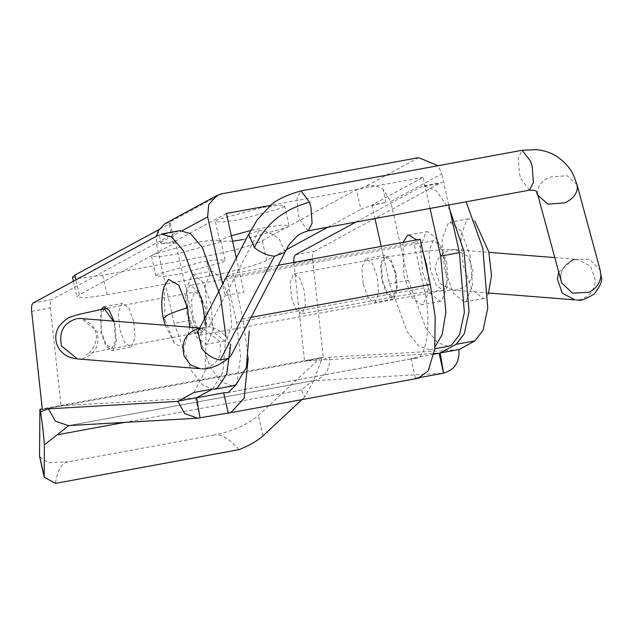 <?xml version="1.0" encoding="UTF-8"?>
<svg xmlns="http://www.w3.org/2000/svg" width="633" height="633" viewBox="0 0 633 633"><rect width="100%" height="100%" fill="white"/><g stroke="black" fill="none" stroke-linecap="round" stroke-linejoin="round"><path stroke-width="0.47" stroke-dasharray="3.17 2.37" d="M291.449 297.273L295.951 309.41L301.506 313.754L302.242 313.493L305.47 305.28L304.228 290.349L299.733 278.211L294.179 273.867L293.443 274.136L290.215 282.342L291.449 297.273M205.48 308.493L200.985 296.355L195.431 292.011L194.695 292.272L191.467 300.485L192.701 315.416L197.203 327.554L202.758 331.898L203.494 331.629L206.722 323.423L205.48 308.493M197.9 331.431L201.104 327.989L208.85 326.778C215.813 327.752 221.961 331.597 227.287 338.323L231.156 355.342M200.36 368.778L204.997 368.461C218.069 364.062 222.887 354.971 219.453 341.211L203.114 328.369L199.522 328.361M248.658 234.297L259.182 230.42C266.446 231.124 273.116 233.981 279.193 238.973L285.135 252.029M558.725 272.182L573.174 259.657L577.842 259.427L590.581 266.129L595.408 280.427C594.371 290.8 589.125 297.209 579.662 299.638L575.057 299.876M600.393 271.098L600.068 269.982L589.276 259.119L572.628 259.949C565.142 263.779 561.178 269.508 560.759 277.127L561.305 281.685M577.003 184.678L567.018 175.705L550.14 176.987C542.56 180.413 538.359 185.255 537.52 191.522L537.844 195.106M259.182 230.42L208.85 326.778M458.925 349.756L329.469 357.234L321.564 360.082L312.995 382.158L304.623 397.065L301.458 389.92L312.615 380.829L68.768 425.629M321.564 360.082L321.034 357.716L320.211 357.811L319.467 358.571L39.919 409.923M304.623 397.065L301.878 399.629M238.918 449.659C229.312 438.74 221.21 433.827 214.627 434.918C233.102 431.041 247.693 424.553 258.422 415.47L319.467 358.571M230.871 412.589L418.207 378.178L415.47 378.336L411.015 358.42L414.837 358.207L227.5 392.618M68.483 425.645L200.036 417.915L195.581 397.999L196.634 397.801M214.627 434.918L67.992 461.853C61.488 463.166 57.318 470.335 55.498 483.359M248.247 357.946L242.961 318.842L232.857 273.646L226.464 277.104L236.568 322.3L240.667 356.593L236.394 384.532M414.837 358.207C426.84 361.277 432.26 319.277 423.904 287.888L413.8 242.692L420.185 239.234M433.921 354.219L411.015 358.42M31.65 311.373L50.387 307.931C49.983 303.413 50.498 300.628 51.914 299.559L33.177 303.001M293.847 262.442L293.918 263.193L312.647 259.759C312.251 255.234 312.765 252.448 314.174 251.388L295.445 254.83M193.856 392.492L205.227 370.867L206.184 326.541M164.05 286.796L165.078 319.823L174.431 343.323L183.958 348.213L189.837 327.791M101.161 309.339L100.94 332.499L105.885 345.847L111.994 350.627L112.809 350.342L116.361 341.306L114.992 324.887L114.043 321.16M312.647 259.759L323.305 357.59L321.034 357.716M356.023 222.025L420.937 186.877L439.666 183.435L314.174 251.388M470.042 255.234L472.519 285.095L466.062 301.514L464.59 302.036L453.481 293.356L444.485 269.072L442.008 239.219L448.465 222.792L449.936 222.27L461.046 230.958L470.042 255.234M395.997 273.266L391.044 259.918L384.935 255.139L384.128 255.423L380.575 264.459L381.936 280.878L386.89 294.234L392.998 299.013L393.805 298.721L397.358 289.692L395.997 273.266M278.235 265.306L232.857 273.646M413.8 242.692L226.464 277.104M323.305 357.59L304.576 361.032L434.04 353.554M320.211 357.811L42.269 408.863M50.387 307.931L61.037 405.761L42.308 409.203M61.037 405.761L195.581 397.999M39.65 456.852L48.488 462.668L67.992 461.853M474.924 221.305L468.673 218.828L467.201 219.35L460.737 235.777L463.214 265.631L472.218 289.914L483.319 298.594L484.791 298.072L488.288 294.06M293.918 263.193L304.576 361.032M449.921 210.18L436.153 190.573L423.532 185.896M363.207 284.32L368.153 297.676L374.261 302.455L375.076 302.163L378.629 293.134L377.26 276.708L372.315 263.352L366.206 258.581L365.399 258.865L361.847 267.901L363.207 284.32M446.518 261.271L448.069 279.928L444.026 290.199L443.108 290.523L436.169 285.095L430.543 269.919L428.992 251.261L433.027 240.991L433.953 240.667L440.892 246.095L446.518 261.271M158.669 235.049L177.398 231.607L51.914 299.559M212.593 389.05L222.856 372.18L225.886 336.614M187.012 314.656L185.461 295.991L189.496 285.728L190.414 285.404L197.361 290.832L202.979 306.008L204.53 324.666L200.495 334.928L199.577 335.261L192.63 329.833L187.012 314.656M133.729 321.445L128.784 308.089L122.667 303.31L121.86 303.603L118.308 312.631L119.669 329.057L124.622 342.406L130.73 347.185L131.537 346.9L135.09 337.864L133.729 321.445M418.674 157.657L365.399 186.506C371.531 184.543 377.426 185.516 383.1 189.417L390.696 201.579L441.81 173.893L438.06 165.719M430.029 208.431L423.073 177.335L371.959 205.013L386.011 202.433C374.301 204.728 365.929 207.031 360.889 209.333L356.49 189.655L365.399 186.506M423.073 177.335L271.066 205.258M226.377 213.471L175.262 241.149L161.209 243.729L158.297 230.713M286.179 249.79L266.635 260.369C261.413 263.874 230.325 272.419 210.109 275.901L107.08 294.828L85.59 297.85L76.925 296.845L79.307 294.78L173.553 243.745L174.613 242.795L161.209 243.729M327.926 227.184L360.889 209.333M243.254 239.519L287.224 227.437L289.067 225.72L282.009 225.079L265.623 227.405L250.526 230.562M231.354 235.737L221.653 239.488L219.809 241.205L232.58 241.228M179.361 274.121L223.33 262.038L225.174 260.321L218.116 259.68L201.721 262.007L157.759 274.081L155.916 275.806L162.974 276.447L179.361 274.121M72.526 277.167L81.19 278.172L102.681 275.149L205.709 256.223C225.926 252.733 257.014 244.196 262.236 240.69L356.49 189.655M173.553 243.745L169.153 224.066L158.938 229.597M169.153 224.066L170.214 223.125L168.695 222.642L221.977 193.785M197.33 242.328L153.36 254.403L151.516 256.12L158.574 256.769L174.961 254.434L218.931 242.36L220.775 240.643L213.717 239.994L197.33 242.328M261.223 207.727L217.254 219.801L215.41 221.526L222.468 222.167L238.855 219.841L282.824 207.759L284.668 206.041L277.61 205.401L261.223 207.727M371.959 205.013L374.981 218.543M381.208 246.395L389.556 283.734L407.185 331.676L418.69 345.935L429.158 349.756M403.055 242.376L403.933 275.948L411.806 297.194L421.523 304.797L422.812 304.338L427.845 294.59L428.122 274.706M423.39 253.564L416.609 239.891M232.461 385.893L221.985 382.063L210.48 367.805L192.851 319.871L174.122 323.313L191.752 371.247L203.256 385.505L213.725 389.327M236.315 257.924L243.974 292.185L225.237 295.627L222.658 284.075M192.851 319.871L175.262 241.149M229.597 299.971L221.724 278.726L212 271.13L210.718 271.589L205.06 285.958L207.228 312.085L215.101 333.33L224.826 340.926L226.108 340.467L231.765 326.098L229.597 299.971M164.873 223.718L168.695 222.642M174.122 323.313L156.525 244.591L156.351 236.307M188.499 315.527L196.372 336.772L206.089 344.368L207.379 343.909L213.028 329.54L210.86 303.413L202.987 282.168L193.271 274.572L191.981 275.031L186.331 289.4L188.499 315.527M448.757 204.989L441.81 173.893M447.895 346.314L437.419 342.493L425.914 328.234L408.285 280.292L390.696 201.579M445.031 260.4L437.158 239.155L427.433 231.559L426.151 232.018L420.494 246.387L422.662 272.506L430.535 293.752L440.259 301.355L441.541 300.897L447.199 286.527L445.031 260.4M76.989 358.871L82.393 358.721C95.354 354.322 100.259 345.207 97.11 331.36L81.309 318.581M104.279 308.754L100.425 316.358L101.581 332.151L106.138 344.392L111.653 348.625L115.507 341.021L114.359 325.227L113.26 321.097M308.081 230.808L299.599 219.548L298.167 214.318L297.019 198.517L300.897 190.937M529.489 190.137L520.88 178.902L519.448 173.671L518.292 157.87L522.17 150.29M455.61 249.711L468.278 256.373L472.993 270.568C471.862 281.005 466.553 287.445 457.058 289.898L452.31 290.128L439.753 283.426L435.077 269.278C436.169 258.873 441.478 252.432 451.012 249.964L455.61 249.711C448.512 249.275 438.653 249.766 426.033 251.174L385.283 257.14L381.43 264.744L382.577 280.53L387.103 292.715L392.563 297.019M488.771 293.024L452.429 290.136L436.786 290.848L413.151 293.672L392.65 297.004L396.511 289.408L395.356 273.614L390.83 261.437L385.37 257.125M329.469 357.234C330.307 369.498 325.188 377.308 314.103 380.655L443.567 373.177M262.972 435.852L258.422 415.47M301.458 389.92L124.622 422.401M251.048 317.355L242.961 318.842M423.904 287.888L236.568 322.3M165.078 319.823L163.401 318.747M79.307 294.78L75.96 279.833M107.08 294.828L102.681 275.149M210.109 275.901L205.709 256.223M266.635 260.369L262.236 240.69M386.011 202.433L383.1 189.417M182.692 230.42L156.525 244.591M408.285 280.292L389.556 283.734M202.758 331.898L111.63 348.633C97.292 351.434 88.842 353.412 86.302 354.559C90.195 354.567 100.378 339.209 95.013 330.75C97.007 328.092 81.38 316.176 80.945 318.549L81 318.557M201.516 328.345L199.522 328.851L201.104 327.989M561.661 282.761L560.822 276.684C560.514 265.773 574.107 258.454 575.872 259.633L577.636 259.49L576.228 259.506M455.641 249.711L488.898 252.353M554.769 257.591L577.818 259.419M294.179 273.867L385.307 257.133M392.634 297.019L301.506 313.754M199.727 327.973L203.122 328.242M200.36 368.699L198.54 368.556M107.436 308.176L195.431 292.011M68.372 425.653L312.623 380.829L314.561 380.061L312.987 382.158M415.723 358.096L228.386 392.507M423.873 185.825L442.609 182.383M468.673 218.828L449.936 222.27M464.59 302.036L483.319 298.594M165.197 325.227L174.431 343.323M366.206 258.581L384.935 255.139M392.998 299.013L374.261 302.455M103.939 306.752L122.667 303.31M130.73 347.185L111.994 350.627M433.953 240.667L190.414 285.404M199.577 335.261L443.108 290.523M73.404 281.218L76.933 296.996M170.206 223.085L174.605 242.763M429.767 349.669L434.76 348.751M408.704 235.001L427.433 231.559M440.259 301.355L421.523 304.797M193.271 274.572L212 271.13M224.826 340.926L206.089 344.368M284.668 206.041L289.067 225.72M219.809 241.205L215.41 221.526M220.775 240.643L225.174 260.321M155.916 275.806L151.516 256.12"/><path stroke-width="0.95" d="M231.156 355.342L228.497 358.389L220.561 360.019M284.953 252.385L274.469 256.191L220.252 359.995C213.155 358.824 206.999 354.994 201.777 348.498L197.9 331.431M199.522 328.361L198.485 328.48C185.659 332.934 180.848 342.105 184.068 355.991L190.493 364.893L200.36 368.778M274.469 256.191C267.197 255.479 260.527 252.63 254.45 247.653L248.658 234.297L197.915 331.431M488.771 293.024L575.025 299.876L562.318 293.221L557.404 279.129L558.725 272.182M537.86 195.209L561.637 282.769L572.414 293.158L588.967 292.264C596.476 288.363 600.448 282.674 600.891 275.181L600.393 271.098M537.908 195.328L547.996 204.19L564.723 202.861C572.279 199.435 576.489 194.592 577.343 188.341L577.011 184.733L573.996 176.322C572.422 172.825 568.466 164.469 557.095 156.62C555.442 155.441 548.368 151.018 536.839 149.641L522.17 150.29L530.778 161.526L532.211 166.756L533.358 182.565L529.489 190.137C539.11 190.24 535.012 191.301 537.836 195.091L537.844 195.114M301.878 399.629L262.972 435.852C257.315 440.995 249.291 445.6 238.918 449.659L55.498 483.359L44.215 477.258L44.357 444.872C43.804 435.971 42.538 424.917 40.567 411.703L48.464 408.847L177.92 401.377L193.856 392.492L212.593 389.05L196.618 397.698L177.881 401.14M415.47 378.336L443.567 373.177L439.112 353.261L433.921 354.219M177.92 401.377L184.678 413.586L197.599 418.191L230.871 412.589L244.14 398.212L248.247 357.946M68.768 425.629L44.357 444.872M228.133 412.748L223.678 392.832L196.634 397.801M228.236 392.539L236.394 384.532M227.5 392.618L223.678 392.832M418.207 378.178L428.232 370.906L434.729 349.044L435.188 316.967L430.29 284.431L420.185 239.234L278.235 265.306M158.669 235.049L33.177 303.001C31.761 304.062 31.254 306.855 31.65 311.373L42.308 409.203L39.911 409.298L42.269 408.863M356.023 222.025L295.445 254.83C294.029 255.89 293.522 258.675 293.918 263.193M40.567 411.703L40.037 409.337M206.184 326.541L201.824 299.931L183.61 251.016L171.812 237.066L161.265 234.075M189.837 327.791L187.447 307.717L178.728 285.135L168.568 279.335L164.05 286.796C161.273 297.122 161.059 307.773 163.401 318.747L166.898 315.495C170.989 313.303 177.841 310.708 187.447 307.717M114.043 321.16L109.216 310.249L103.939 306.752L101.161 309.339M458.885 349.527L440.149 352.969L443.567 373.177C454.652 369.83 459.772 362.029 458.925 349.756L474.861 340.87L483.034 330.252L487.774 308.034L482.821 248.31L466.347 202.378M434.04 353.554L439.112 353.261M44.088 476.056L39.531 455.681L39.911 409.298M39.531 455.681L39.65 456.852M488.288 294.06L491.509 275.703L488.779 251.792L474.924 221.305M440.149 352.969L456.124 344.312L464.298 333.694L469.045 311.476L464.084 251.752L449.921 210.18M200.036 417.915L196.618 397.698M225.886 336.614L220.553 296.489L202.338 247.574L190.541 233.624L179.994 230.634M438.06 165.719L418.674 157.657L221.977 193.785L217.159 195.407L208.692 204.554L207.64 216.913L182.692 230.42M271.066 205.258L226.377 213.471L236.315 257.924M286.179 249.79L327.926 227.184M250.526 230.562L231.354 235.737M232.58 241.228L243.254 239.519M158.938 229.597L74.908 275.102L72.526 277.167M434.966 347.026L442.119 334.62L445.877 312.275L440.671 256.056L430.029 208.431M374.981 218.543L381.208 246.395M428.122 274.706L426.294 263.842L423.39 253.564M416.609 239.891L408.704 235.001L407.415 235.46L403.055 242.376M213.725 389.327L217.277 388.187L226.733 374.056L230.705 344.107M232.461 385.893L236.006 384.745L246.395 367.433L249.252 330.988M156.351 236.307L158.297 230.713L164.873 223.718M222.658 284.075L207.64 216.913M447.895 346.314L451.44 345.175L459.613 334.556L464.361 312.33L459.408 252.614L448.757 204.989M76.34 318.787C63.466 323.059 58.56 332.175 61.623 346.132L77.487 358.927M113.26 321.097L104.31 308.754L78.532 314.482L72.289 316.5C68.435 317.117 63.949 320.512 58.845 326.675C55.49 332.222 54.873 338.267 56.994 344.787C60.562 353.254 67.47 357.969 77.732 358.935M80.945 318.549L77.4 318.628M301.023 190.921L309.505 202.172L310.938 207.402L312.085 223.212L308.216 230.784C301.862 232.802 297.803 234.938 296.03 237.201C285.309 248.453 289.51 244.599 285.119 252.021M254.45 247.653C264.618 224.731 282.967 209.57 309.505 202.172M124.622 422.401L57.927 434.657M68.483 425.645L55.364 421.19L48.464 408.847M430.29 284.431L251.048 317.355M474.861 340.87L456.124 344.312M75.96 279.833L74.908 275.102M459.408 252.614L440.671 256.056M228.497 358.389L220.268 363.746C214.35 367.52 204.76 369.316 203.422 368.841L202.006 368.857M300.889 190.921L522.162 150.274M529.489 190.161L308.216 230.808M248.547 234.566L257.22 219.873L269.413 206.651C274.888 200.558 285.38 195.32 300.897 190.937M576.623 300.05L578.04 300.034C580.216 301.189 585.509 299.235 593.928 294.163C600.116 286.448 602.592 280.83 601.35 277.325L600.092 269.935M600.361 270.789L577.011 184.638M488.898 252.353L554.769 257.591M231.203 355.358L285.056 252.282M80.969 318.534L199.727 327.973M198.54 368.556L77.764 358.958M104.303 308.746L107.436 308.176M197.828 418.176L69.092 425.566M419.386 378.036L232.05 412.455M161.613 234.004L180.342 230.562M39.665 456.899L44.215 477.274M163.401 318.747L165.197 325.227M72.534 277.309L73.404 281.218M214.334 389.24L233.063 385.798M216.723 195.637L164.889 223.71M434.76 348.751L448.496 346.227"/></g></svg>
